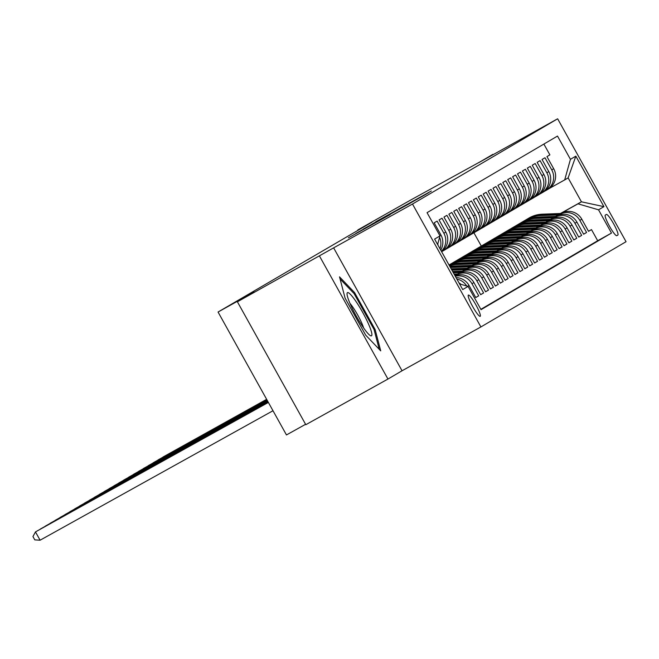 <?xml version="1.0" encoding="UTF-8"?>
<svg xmlns="http://www.w3.org/2000/svg" width="659" height="659" viewBox="0 0 659 659"><rect width="100%" height="100%" fill="white"/><g stroke="black" fill="none" stroke-linecap="round" stroke-linejoin="round"><path stroke-width="0.99" d="M431.307 191.044L375.762 221.753M401.315 207.717L431.291 191.019M480.205 316.328A12.167 1.82 60.9 0 0 475.864 304.796A12.167 1.82 60.9 0 0 468.376 295.067A12.167 1.82 60.9 0 0 468.368 295.067A12.167 1.82 60.9 0 0 472.709 306.6A12.167 1.82 60.9 0 0 480.197 316.328A12.167 1.82 60.9 0 0 480.205 316.328M390.161 214.603L348.356 237.841L390.161 214.612M401.298 207.692L375.819 221.861M493.072 154.684L410.746 200.007L357.804 229.958L371.783 222.272L218.055 312.028L286.467 434.94L305.587 424.305M319.541 256.137L387.953 379.049L402.048 370.77L333.635 247.858L237.397 301.797L254.193 291.937L218.055 312.028M333.635 247.858L412.493 204.026L557.638 118.793L626.05 241.705L480.905 326.938L412.493 204.026M492.883 154.346L478.788 162.625L557.638 118.793M424.157 195.253L363.331 229.052L424.157 195.253M426.06 194.24L355.844 233.451L426.06 194.24M387.953 379.049L305.809 424.709L237.397 301.797M467.61 286.261L469.019 285.438L475.765 297.563L478.706 295.833L475.724 297.497M455.287 276.236A15.206 15.033 59.6 0 1 471.959 283.708L473.92 282.563L480.666 294.688L483.607 292.958L480.625 294.614M454.941 275.619L456.325 274.852A15.206 15.033 59.6 0 1 476.861 280.833L478.821 279.68L485.568 291.805L488.517 290.075L485.535 291.731M457.626 273.971L461.226 271.969A15.206 15.033 59.6 0 1 481.762 277.95L483.722 276.805L490.477 288.922L493.418 287.2L490.436 288.856M462.536 271.088L466.127 269.094A15.206 15.033 59.6 0 1 486.671 275.075L488.632 273.922L495.379 286.047L498.319 284.317L495.337 285.973M467.437 268.213L471.037 266.211A15.206 15.033 59.6 0 1 491.573 272.192L493.533 271.038L500.28 283.164L503.221 281.442L500.247 283.098M472.338 265.33L475.938 263.336A15.206 15.033 59.6 0 1 496.474 269.317L498.435 268.164L505.189 280.289L508.13 278.559L505.148 280.215M477.24 262.455L480.839 260.453A15.206 15.033 59.6 0 1 501.375 266.434L503.344 265.28L510.091 277.406L513.031 275.676L510.05 277.34M482.149 259.572L485.741 257.57A15.206 15.033 59.6 0 1 506.285 263.559L508.246 262.406L514.992 274.531L517.933 272.801L514.951 274.457M487.05 256.697L490.65 254.695A15.206 15.033 59.6 0 1 511.186 260.676L513.147 259.522L519.893 271.648L522.842 269.918L519.86 271.582M491.952 253.814L495.552 251.812A15.206 15.033 59.6 0 1 516.088 257.793L518.048 256.648L524.803 268.773L527.744 267.043L524.762 268.699M496.861 250.939L500.453 248.937A15.206 15.033 59.6 0 1 520.997 254.918L522.958 253.764L529.704 265.89L532.645 264.16L529.663 265.816M501.763 248.056L505.362 246.054A15.206 15.033 59.6 0 1 525.898 252.035L527.859 250.881L534.606 263.007L537.546 261.285L534.573 262.941M506.664 245.173L510.264 243.179A15.206 15.033 59.6 0 1 530.8 249.16L532.76 248.006L539.515 260.132L542.456 258.402L539.474 260.058M511.565 242.298L515.165 240.296A15.206 15.033 59.6 0 1 535.701 246.277L537.67 245.123L544.416 257.249L547.357 255.527L544.375 257.183M516.475 239.415L520.066 237.413A15.206 15.033 59.6 0 1 540.611 243.402L542.571 242.248L549.318 254.374L552.258 252.644L549.276 254.3M521.376 236.54L524.976 234.538A15.206 15.033 59.6 0 1 545.512 240.519L547.472 239.365L554.219 251.491L557.168 249.761L554.186 251.425M526.277 233.657L529.877 231.655A15.206 15.033 59.6 0 1 550.413 237.635L552.374 236.49L559.129 248.616L562.069 246.886L559.087 248.542M531.187 230.782L534.779 228.78A15.206 15.033 59.6 0 1 555.323 234.761L557.283 233.607L564.03 245.733L566.971 244.003L563.989 245.659M536.088 227.899L539.688 225.897A15.206 15.033 59.6 0 1 560.224 231.877L562.185 230.732L568.931 242.85L571.872 241.128L568.898 242.784M540.99 225.016L544.589 223.022A15.206 15.033 59.6 0 1 565.125 229.002L567.086 227.849L573.841 239.975L576.782 238.245L573.8 239.901M545.891 222.141L549.491 220.139A15.206 15.033 59.6 0 1 570.027 226.119L571.996 224.966L578.742 237.092L581.683 235.37L578.701 237.026M550.8 219.258L554.392 217.264A15.206 15.033 59.6 0 1 574.936 223.244L576.897 222.091L583.643 234.217L586.584 232.487L579.838 220.361A15.206 15.033 -120.4 0 0 559.302 214.381L555.702 216.383M583.602 234.143L586.584 232.487M543.873 144.066L549.886 154.865L546.945 156.595L553.692 168.72A15.206 15.033 -120.4 0 1 548.255 189.133L546.295 190.286A15.206 15.033 -120.4 0 0 551.731 169.865L544.985 157.748L542.044 159.47L548.79 171.595A15.206 15.033 -120.4 0 1 543.354 192.016L541.385 193.169A15.206 15.033 59.6 0 1 541.08 193.342L539.449 194.248M541.385 193.169A15.206 15.033 59.6 0 0 546.83 172.749L540.083 160.623L537.143 162.353L543.889 174.478A15.206 15.033 -120.4 0 1 538.444 194.899L536.484 196.044A15.206 15.033 59.6 0 1 536.179 196.225L534.548 197.132M536.484 196.044A15.206 15.033 59.6 0 0 541.929 175.632L535.174 163.506L532.233 165.228L538.988 177.353A15.206 15.033 -120.4 0 1 533.543 197.774L531.582 198.927A15.206 15.033 59.6 0 1 531.278 199.1L529.647 200.007M531.582 198.927A15.206 15.033 59.6 0 0 537.019 178.507L530.273 166.381L527.332 168.111L534.078 180.237A15.206 15.033 -120.4 0 1 528.642 200.657L526.681 201.811A15.206 15.033 59.6 0 1 526.376 201.983L524.745 202.89M526.681 201.811A15.206 15.033 59.6 0 0 532.118 181.39L525.371 169.264L522.43 170.986L529.177 183.111A15.206 15.033 -120.4 0 1 523.732 203.532L521.771 204.685A15.206 15.033 59.6 0 1 521.467 204.858L519.836 205.765M521.771 204.685A15.206 15.033 59.6 0 0 527.216 184.265L520.47 172.139L517.521 173.869L524.276 185.995A15.206 15.033 -120.4 0 1 518.831 206.415L516.87 207.569A15.206 15.033 59.6 0 1 516.565 207.742L514.934 208.648M516.87 207.569A15.206 15.033 59.6 0 0 522.315 187.148L515.56 175.022L512.62 176.752L519.366 188.878A15.206 15.033 -120.4 0 1 513.929 209.29L511.969 210.443A15.206 15.033 59.6 0 1 511.664 210.616L510.033 211.523M511.969 210.443A15.206 15.033 59.6 0 0 517.406 190.023L510.659 177.897L507.718 179.627L514.465 191.753A15.206 15.033 -120.4 0 1 509.028 212.173L507.059 213.327A15.206 15.033 59.6 0 1 506.755 213.5L505.124 214.406M507.059 213.327A15.206 15.033 59.6 0 0 512.504 192.906L505.758 180.78L502.817 182.51L509.564 194.636A15.206 15.033 -120.4 0 1 504.119 215.056L502.158 216.201A15.206 15.033 59.6 0 1 501.853 216.374L500.222 217.289M502.158 216.201A15.206 15.033 59.6 0 0 507.603 195.789L500.848 183.663L497.907 185.385L504.662 197.511A15.206 15.033 -120.4 0 1 499.217 217.931L497.257 219.085A15.206 15.033 59.6 0 1 496.952 219.258L495.321 220.164M497.257 219.085A15.206 15.033 59.6 0 0 502.693 198.664L495.947 186.538L493.006 188.268L499.753 200.394A15.206 15.033 -120.4 0 1 494.316 220.814L492.355 221.959A15.206 15.033 59.6 0 1 492.051 222.141L490.42 223.047M492.355 221.959A15.206 15.033 59.6 0 0 497.792 201.547L491.046 189.421L488.105 191.143L494.851 203.269A15.206 15.033 -120.4 0 1 489.406 223.689L487.446 224.843A15.206 15.033 59.6 0 1 487.141 225.016L485.51 225.922M487.446 224.843A15.206 15.033 59.6 0 0 492.891 204.422L486.144 192.296L483.195 194.026L489.95 206.152A15.206 15.033 -120.4 0 1 484.505 226.572L482.545 227.726A15.206 15.033 59.6 0 1 482.24 227.899L480.609 228.805M482.545 227.726A15.206 15.033 59.6 0 0 487.989 207.305L481.235 195.179L478.294 196.909L485.04 209.027A15.206 15.033 -120.4 0 1 479.604 229.447L477.643 230.601A15.206 15.033 59.6 0 1 477.338 230.774L475.707 231.68M477.643 230.601A15.206 15.033 59.6 0 0 483.08 210.18L476.333 198.054L473.393 199.784L480.139 211.91A15.206 15.033 -120.4 0 1 474.702 232.33L472.734 233.484A15.206 15.033 59.6 0 1 472.429 233.657L470.798 234.563M472.734 233.484A15.206 15.033 59.6 0 0 478.179 213.063L471.432 200.937L468.491 202.667L475.238 214.793A15.206 15.033 -120.4 0 1 469.793 235.205L467.832 236.359A15.206 15.033 59.6 0 1 467.528 236.532L465.897 237.438M467.832 236.359A15.206 15.033 59.6 0 0 473.277 215.938L466.523 203.82L463.582 205.542L470.337 217.668A15.206 15.033 -120.4 0 1 464.892 238.088L462.931 239.242A15.206 15.033 59.6 0 1 462.626 239.415L460.995 240.321M462.931 239.242A15.206 15.033 59.6 0 0 468.368 218.821L461.621 206.695L458.68 208.425L465.427 220.551A15.206 15.033 -120.4 0 1 459.99 240.972L458.03 242.117A15.206 15.033 59.6 0 1 457.725 242.298L456.094 243.204M458.03 242.117A15.206 15.033 59.6 0 0 463.466 221.704L456.72 209.578L453.779 211.3L460.526 223.426A15.206 15.033 -120.4 0 1 455.081 243.846L453.12 245A15.206 15.033 59.6 0 1 452.815 245.173L451.184 246.079M453.12 245A15.206 15.033 59.6 0 0 458.565 224.579L451.819 212.453L448.87 214.183L455.624 226.309A15.206 15.033 -120.4 0 1 450.179 246.73L448.219 247.883A15.206 15.033 59.6 0 1 447.914 248.056L446.283 248.962M448.219 247.883A15.206 15.033 59.6 0 0 453.664 227.462L446.909 215.336L443.968 217.058L450.715 229.184A15.206 15.033 -120.4 0 1 445.278 249.604L443.318 250.758A15.206 15.033 59.6 0 1 443.013 250.931L441.629 251.697M443.318 250.758A15.206 15.033 59.6 0 0 448.754 230.337L442.008 218.211L439.067 219.941L445.814 232.067A15.206 15.033 -120.4 0 1 441.612 251.672M441.415 251.31A15.206 15.033 59.6 0 0 443.853 233.22L437.106 221.094L434.166 222.824L440.912 234.95A15.206 15.033 -120.4 0 1 440.739 250.107M478.821 279.68A15.206 15.033 -120.4 0 0 458.285 273.699L454.916 275.569M483.722 276.805A15.206 15.033 -120.4 0 0 463.186 270.816L457.511 273.979M488.632 273.922A15.206 15.033 -120.4 0 0 468.088 267.941L462.412 271.096M493.533 271.038A15.206 15.033 -120.4 0 0 472.997 265.058L467.313 268.213M498.435 268.164A15.206 15.033 -120.4 0 0 477.899 262.183L472.223 265.338M503.344 265.28A15.206 15.033 -120.4 0 0 482.8 259.3L477.124 262.455M508.246 262.406A15.206 15.033 -120.4 0 0 487.709 256.425L482.026 259.58M513.147 259.522A15.206 15.033 -120.4 0 0 492.611 253.542L486.935 256.697M518.048 256.648A15.206 15.033 -120.4 0 0 497.512 250.659L491.836 253.822M522.958 253.764A15.206 15.033 -120.4 0 0 502.413 247.784L496.738 250.939M527.859 250.881A15.206 15.033 -120.4 0 0 507.323 244.901L501.639 248.056M532.76 248.006A15.206 15.033 -120.4 0 0 512.224 242.026L506.549 245.181M537.67 245.123A15.206 15.033 -120.4 0 0 517.126 239.143L511.45 242.298M542.571 242.248A15.206 15.033 -120.4 0 0 522.035 236.268L516.351 239.423M547.472 239.365A15.206 15.033 -120.4 0 0 526.936 233.385L521.261 236.54M552.374 236.49A15.206 15.033 -120.4 0 0 531.838 230.502L526.162 233.665M557.283 233.607A15.206 15.033 -120.4 0 0 536.739 227.627L531.063 230.782M562.185 230.732A15.206 15.033 -120.4 0 0 541.649 224.744L535.965 227.907M567.086 227.849A15.206 15.033 -120.4 0 0 546.55 221.869L540.874 225.024M571.996 224.966A15.206 15.033 -120.4 0 0 551.451 218.986L545.776 222.141M576.897 222.091A15.206 15.033 -120.4 0 0 556.361 216.111L550.677 219.266M606.395 214.455L605.316 215.089A11.788 1.763 60.9 0 0 609.517 226.259A11.788 1.763 60.9 0 0 616.775 235.691L617.862 235.049A11.788 1.763 60.9 0 0 613.661 223.879A11.788 1.763 60.9 0 0 606.404 214.455A11.788 1.763 60.9 0 0 606.395 214.455M459.562 283.922L468.104 286.41L481.045 309.664L611.486 233.064L598.537 209.809L578.001 203.829L560.603 213.5M468.104 286.41L462.709 289.573L434.602 239.085L439.998 235.914L427.057 212.659L557.498 136.067L570.439 159.321L575.834 156.15L603.932 206.646L598.537 209.809M480.864 309.335L597.688 240.733L591.494 229.604L588.545 231.334L581.798 219.208A15.206 15.033 -120.4 0 0 561.262 213.228L555.586 216.383M544.359 191.365L545.99 190.459A15.206 15.033 -120.4 0 0 546.295 190.286M574.936 223.244L581.683 235.37M570.027 226.119L576.782 238.245M565.125 229.002L571.872 241.128M560.224 231.877L566.971 244.003M555.323 234.761L562.069 246.886M550.413 237.635L557.168 249.761M545.512 240.519L552.258 252.644M540.611 243.402L547.357 255.527M535.701 246.277L542.456 258.402M530.8 249.16L537.546 261.285M525.898 252.035L532.645 264.16M520.997 254.918L527.744 267.043M516.088 257.793L522.842 269.918M511.186 260.676L517.933 272.801M506.285 263.559L513.031 275.676M501.375 266.434L508.13 278.559M496.474 269.317L503.221 281.442M491.573 272.192L498.319 284.317M486.671 275.075L493.418 287.2M481.762 277.95L488.517 290.075M476.861 280.833L483.607 292.958M471.959 283.708L478.706 295.833M578.001 203.829L581.436 201.811L568.124 177.897L564.689 179.915L570.439 159.321M560.397 213.508L581.436 201.811L603.932 206.646M549.26 188.49L564.689 179.915M402.048 370.77L480.905 326.938M481.309 246.071L473.912 232.792M588.512 231.268L591.494 229.604M597.688 240.733L611.486 233.064M473.92 282.563A15.206 15.033 -120.4 0 0 455.039 275.791M469.019 285.438A15.206 15.033 -120.4 0 0 456.036 277.587M437.947 245.082A15.206 15.033 -120.4 0 0 437.856 243.608M439.586 237.388A15.206 15.033 59.6 0 1 439.973 248.731M456.852 279.054A15.206 15.033 59.6 0 1 466.704 285.998M460.896 284.309A15.206 15.033 -120.4 0 0 458.969 282.851M439.998 235.914L437.609 244.481M568.124 177.897L575.834 156.15M365.687 335.134L380.721 350.868L375.152 329.582L354.55 292.563L339.517 276.838L345.085 298.123L365.687 335.134M353.595 293.098L354.55 292.563M374.197 330.11L375.152 329.582M428.498 192.659L372.22 223.978L428.556 192.766M409.989 203.26L393.744 212.272L410.03 203.334M266.673 399.387L162.962 457.041L266.64 399.321M560.784 213.491L542.299 214.183A29.087 28.757 -120.4 0 0 528.922 218.08L527.991 218.631A29.087 28.757 -120.4 0 0 527.694 218.804M558.181 214.941L539.845 215.625A29.087 28.757 -120.4 0 0 525.264 220.271M559.796 214.043L541.369 214.727A29.087 28.757 -120.4 0 0 527.991 218.631M526.467 219.521L527.398 218.977A29.087 28.757 59.6 0 1 540.775 215.073L559.17 214.389M368.233 323.388A24.712 3.699 60.9 0 0 354.674 299.59A24.712 3.699 60.9 0 0 347.029 293.84A24.712 3.699 60.9 0 0 350.695 305.043A24.712 3.699 60.9 0 0 370.201 335.53A24.712 3.699 60.9 0 0 368.233 323.388M363.628 327.976A16.92 2.529 60.9 0 0 361.577 322.655A16.92 2.529 60.9 0 0 349.978 303.412M340.069 278.946L354.064 293.593L374.032 329.459L379.222 349.295M266.738 399.502L158.061 459.916L266.706 399.445M555.883 216.374L537.398 217.058A29.087 28.757 -120.4 0 0 524.02 220.963L523.081 221.506A29.087 28.757 -120.4 0 0 522.793 221.688M553.28 217.816L534.943 218.5A29.087 28.757 -120.4 0 0 520.355 223.154M554.894 216.926L536.459 217.61A29.087 28.757 -120.4 0 0 523.081 221.506M521.566 222.404L522.496 221.852A29.087 28.757 59.6 0 1 535.874 217.956L554.268 217.272M266.804 399.618L153.152 462.799L266.771 399.56M550.973 219.258L532.488 219.941A29.087 28.757 -120.4 0 0 519.111 223.838L518.18 224.389A29.087 28.757 -120.4 0 0 517.892 224.562M548.379 220.699L530.042 221.383A29.087 28.757 -120.4 0 0 515.453 226.029M549.985 219.801L531.558 220.485A29.087 28.757 -120.4 0 0 518.18 224.389M516.664 225.279L517.595 224.735A29.087 28.757 59.6 0 1 530.973 220.831L549.367 220.147M266.87 399.733L148.25 465.674L266.837 399.675M546.072 222.132L527.587 222.816A29.087 28.757 -120.4 0 0 514.209 226.721L513.279 227.264A29.087 28.757 -120.4 0 0 512.982 227.446M543.469 223.582L525.132 224.258A29.087 28.757 -120.4 0 0 510.552 228.912M545.084 222.684L526.656 223.368A29.087 28.757 -120.4 0 0 513.279 227.264M511.755 228.162L512.686 227.61A29.087 28.757 59.6 0 1 526.063 223.714L544.458 223.03M266.936 399.848L143.349 468.557L266.903 399.791M541.171 225.016L522.686 225.699A29.087 28.757 -120.4 0 0 509.308 229.604L508.377 230.148A29.087 28.757 -120.4 0 0 508.081 230.321M538.568 226.457L520.231 227.141A29.087 28.757 -120.4 0 0 505.642 231.787M540.182 225.559L521.755 226.243A29.087 28.757 -120.4 0 0 508.377 230.148M506.853 231.037L507.784 230.493A29.087 28.757 59.6 0 1 521.162 226.589L539.556 225.905M267.002 399.972L138.448 471.432L266.969 399.914M536.261 227.89L517.776 228.582A29.087 28.757 -120.4 0 0 504.399 232.479L503.468 233.031A29.087 28.757 -120.4 0 0 503.179 233.204M533.666 229.34L515.33 230.016A29.087 28.757 -120.4 0 0 500.741 234.67M535.273 228.442L516.845 229.126A29.087 28.757 -120.4 0 0 503.468 233.031M501.952 233.92L502.883 233.377A29.087 28.757 59.6 0 1 516.261 229.472L534.655 228.788M267.068 400.087L133.538 474.315L267.035 400.029M531.36 230.774L512.875 231.457A29.087 28.757 -120.4 0 0 499.497 235.362L498.566 235.906A29.087 28.757 -120.4 0 0 498.27 236.079M528.757 232.215L510.428 232.899A29.087 28.757 -120.4 0 0 495.84 237.553M530.371 231.317L511.944 232.009A29.087 28.757 -120.4 0 0 498.566 235.906M497.043 236.803L497.982 236.251A29.087 28.757 59.6 0 1 511.359 232.355L529.745 231.671M267.134 400.202L128.637 477.19L267.101 400.145M526.459 233.648L507.974 234.34A29.087 28.757 -120.4 0 0 494.596 238.237L493.665 238.789A29.087 28.757 -120.4 0 0 493.369 238.962M523.856 235.098L505.519 235.774A29.087 28.757 -120.4 0 0 490.939 240.428M525.47 234.2L507.043 234.884A29.087 28.757 -120.4 0 0 493.665 238.789M492.141 239.678L493.072 239.135A29.087 28.757 59.6 0 1 506.45 235.23L524.844 234.546M267.2 400.318L123.735 480.073L267.167 400.26M521.557 236.532L503.072 237.215A29.087 28.757 -120.4 0 0 489.695 241.12L488.756 241.664A29.087 28.757 -120.4 0 0 488.467 241.837M518.954 237.973L500.618 238.657A29.087 28.757 -120.4 0 0 486.029 243.311M520.569 237.083L502.133 237.767A29.087 28.757 -120.4 0 0 488.756 241.664M487.24 242.561L488.171 242.01A29.087 28.757 59.6 0 1 501.548 238.113L519.943 237.429M267.266 400.441L118.826 482.956L267.233 400.384M516.648 239.406L498.163 240.098A29.087 28.757 -120.4 0 0 484.785 243.995L483.854 244.547A29.087 28.757 -120.4 0 0 483.566 244.72M514.053 240.856L495.716 241.54A29.087 28.757 -120.4 0 0 481.128 246.186M515.659 239.958L497.232 240.642A29.087 28.757 -120.4 0 0 483.854 244.547M482.339 245.436L483.269 244.893A29.087 28.757 59.6 0 1 496.647 240.988L515.041 240.304M267.332 400.557L113.925 485.831L267.299 400.499M511.746 242.29L493.261 242.973A29.087 28.757 -120.4 0 0 479.884 246.878L478.953 247.422A29.087 28.757 -120.4 0 0 478.656 247.603M509.143 243.731L490.807 244.415A29.087 28.757 -120.4 0 0 476.226 249.069M510.758 242.841L492.331 243.525A29.087 28.757 -120.4 0 0 478.953 247.422M477.429 248.319L478.36 247.768A29.087 28.757 59.6 0 1 491.738 243.871L510.132 243.187M267.389 400.672L109.023 488.714L267.365 400.614M506.845 245.173L488.36 245.856A29.087 28.757 -120.4 0 0 474.982 249.761L474.052 250.305A29.087 28.757 -120.4 0 0 473.755 250.478M504.242 246.614L485.905 247.298A29.087 28.757 -120.4 0 0 471.317 251.944M505.857 245.716L487.429 246.4A29.087 28.757 -120.4 0 0 474.052 250.305M472.528 251.194L473.459 250.651A29.087 28.757 59.6 0 1 486.836 246.746L505.231 246.062M267.455 400.787L104.122 491.589L267.422 400.73M501.936 248.048L483.451 248.74A29.087 28.757 -120.4 0 0 470.073 252.636L469.142 253.188A29.087 28.757 -120.4 0 0 468.854 253.361M499.341 249.497L481.004 250.173A29.087 28.757 -120.4 0 0 466.415 254.827M500.947 248.6L482.52 249.283A29.087 28.757 -120.4 0 0 469.142 253.188M467.626 254.077L468.557 253.526A29.087 28.757 59.6 0 1 481.935 249.629L500.329 248.945M267.521 400.911L99.212 494.472L267.488 400.853M497.034 250.931L478.549 251.614A29.087 28.757 -120.4 0 0 465.172 255.519L464.241 256.063A29.087 28.757 -120.4 0 0 463.944 256.236M494.431 252.372L476.103 253.056A29.087 28.757 -120.4 0 0 461.514 257.71M496.046 251.474L477.618 252.166A29.087 28.757 -120.4 0 0 464.241 256.063M462.717 256.952L463.656 256.409A29.087 28.757 59.6 0 1 477.034 252.504L495.42 251.829M267.587 401.026L94.311 497.347L267.554 400.969M492.133 253.806L473.648 254.498A29.087 28.757 -120.4 0 0 460.27 258.394L459.339 258.946A29.087 28.757 -120.4 0 0 459.043 259.119M489.53 255.255L471.193 255.931A29.087 28.757 -120.4 0 0 456.613 260.585M491.144 254.358L472.717 255.041A29.087 28.757 -120.4 0 0 459.339 258.946M457.816 259.835L458.746 259.292A29.087 28.757 59.6 0 1 472.124 255.387L490.518 254.703M267.653 401.142L89.41 500.23L267.62 401.084M487.232 256.689L468.747 257.372A29.087 28.757 -120.4 0 0 455.369 261.277L454.43 261.821A29.087 28.757 -120.4 0 0 454.142 261.994M484.629 258.13L466.292 258.814A29.087 28.757 -120.4 0 0 451.703 263.468M486.243 257.241L467.808 257.924A29.087 28.757 -120.4 0 0 454.43 261.821M452.914 262.719L453.845 262.167A29.087 28.757 59.6 0 1 467.223 258.27L485.617 257.587M267.719 401.257L84.5 503.114L267.686 401.199M482.322 259.564L463.837 260.256A29.087 28.757 -120.4 0 0 450.459 264.152L449.529 264.704A29.087 28.757 -120.4 0 0 449.24 264.877M479.727 261.013L461.391 261.697A29.087 28.757 -120.4 0 0 449.043 265.017A29.087 28.757 59.6 0 1 462.321 261.145L480.716 260.462M481.334 260.116L462.906 260.799A29.087 28.757 -120.4 0 0 449.529 264.704M267.785 401.38L79.599 505.988L267.752 401.315M477.421 262.447L458.936 263.13A29.087 28.757 -120.4 0 0 449.166 265.248M474.818 263.888L456.481 264.572A29.087 28.757 -120.4 0 0 449.438 265.725M476.432 262.999L458.005 263.682A29.087 28.757 -120.4 0 0 449.257 265.396M449.314 265.511A29.087 28.757 59.6 0 1 457.412 264.028L475.806 263.345M267.851 401.496L74.698 508.872L267.818 401.438M472.519 265.33L454.035 266.014A29.087 28.757 -120.4 0 0 449.85 266.475M469.916 266.771L451.58 267.455A29.087 28.757 -120.4 0 0 450.435 267.521M471.531 265.874L453.104 266.557A29.087 28.757 -120.4 0 0 450.056 266.837M450.196 267.084A29.087 28.757 59.6 0 1 452.511 266.903L470.905 266.22M267.916 401.611L69.796 511.746L267.883 401.553M467.61 268.205L451.16 268.814M465.015 269.655L451.893 270.141M466.621 268.757L451.431 269.317M451.613 269.638L466.004 269.103M267.982 401.726L64.887 514.63L267.949 401.669M462.709 271.088L452.626 271.459M460.106 272.529L453.359 272.785M461.72 271.632L452.906 271.961M453.079 272.282L461.094 271.978M268.048 401.85L59.985 517.504L268.015 401.784M457.807 273.963L454.1 274.103M456.819 274.515L454.38 274.605M454.553 274.918L456.193 274.861M268.114 401.965L55.084 520.388L268.081 401.908M268.18 402.081L50.175 523.262L268.147 402.023M268.238 402.196L45.273 526.146L268.213 402.138M268.304 402.311L40.372 529.029L268.271 402.254M268.37 402.435L35.471 531.904L268.337 402.377M40.092 540.207L34.795 539.878L32.95 536.558L35.471 531.904L40.092 540.207L272.991 410.738M456.325 274.852L458.285 273.699M461.226 271.969L463.186 270.816M466.127 269.094L468.088 267.941M471.037 266.211L472.997 265.058M475.938 263.336L477.899 262.183M480.839 260.453L482.8 259.3M485.741 257.57L487.709 256.425M490.65 254.695L492.611 253.542M495.552 251.812L497.512 250.659M500.453 248.937L502.413 247.784M505.362 246.054L507.323 244.901M510.264 243.179L512.224 242.026M515.165 240.296L517.126 239.143M520.066 237.413L522.035 236.268M524.976 234.538L526.936 233.385M529.877 231.655L531.838 230.502M534.779 228.78L536.739 227.627M539.688 225.897L541.649 224.744M544.589 223.022L546.55 221.869M549.491 220.139L551.451 218.986M554.392 217.264L556.361 216.111M559.302 214.381L561.262 213.228M551.731 169.865L553.692 168.72M439.817 235.584L440.912 234.95M443.853 233.22L445.814 232.067M448.754 230.337L450.715 229.184M453.664 227.462L455.624 226.309M458.565 224.579L460.526 223.426M463.466 221.704L465.427 220.551M468.368 218.821L470.337 217.668M473.277 215.938L475.238 214.793M478.179 213.063L480.139 211.91M483.08 210.18L485.04 209.027M487.989 207.305L489.95 206.152M492.891 204.422L494.851 203.269M497.792 201.547L499.753 200.394M502.693 198.664L504.662 197.511M507.603 195.789L509.564 194.636M512.504 192.906L514.465 191.753M517.406 190.023L519.366 188.878M522.315 187.148L524.276 185.995M527.216 184.265L529.177 183.111M532.118 181.39L534.078 180.237M537.019 178.507L538.988 177.353M541.929 175.632L543.889 174.478M546.83 172.749L548.79 171.595M579.838 220.361L581.798 219.208M616.651 235.724L617.862 235.049M541.369 214.727L542.299 214.183M539.845 215.625L540.775 215.073M536.459 217.61L537.398 217.058M534.943 218.5L535.874 217.956M531.558 220.485L532.488 219.941M530.042 221.383L530.973 220.831M526.656 223.368L527.587 222.816M525.132 224.258L526.063 223.714M521.755 226.243L522.686 225.699M520.231 227.141L521.162 226.589M516.845 229.126L517.776 228.582M515.33 230.016L516.261 229.472M511.944 232.009L512.875 231.457M510.428 232.899L511.359 232.355M507.043 234.884L507.974 234.34M505.519 235.774L506.45 235.23M502.133 237.767L503.072 237.215M500.618 238.657L501.548 238.113M497.232 240.642L498.163 240.098M495.716 241.54L496.647 240.988M492.331 243.525L493.261 242.973M490.807 244.415L491.738 243.871M487.429 246.4L488.36 245.856M485.905 247.298L486.836 246.746M482.52 249.283L483.451 248.74M481.004 250.173L481.935 249.629M477.618 252.166L478.549 251.614M476.103 253.056L477.034 252.504M472.717 255.041L473.648 254.498M471.193 255.931L472.124 255.387M467.808 257.924L468.747 257.372M466.292 258.814L467.223 258.27M462.906 260.799L463.837 260.256M461.391 261.697L462.321 261.145M458.005 263.682L458.936 263.13M456.481 264.572L457.412 264.028M453.104 266.557L454.035 266.014M451.58 267.455L452.511 266.903"/></g></svg>
